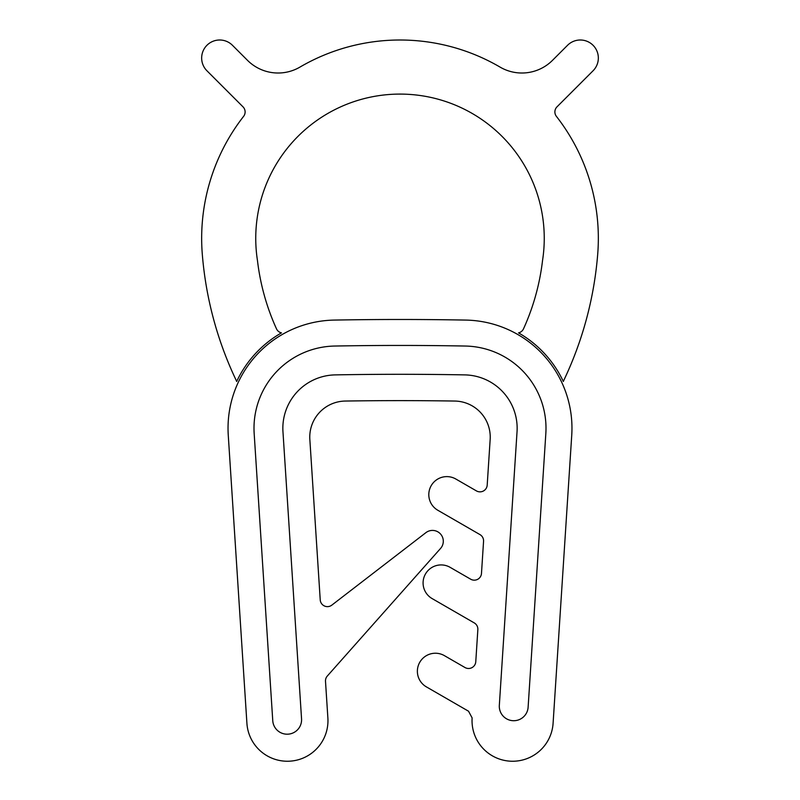 <?xml version="1.0" encoding="UTF-8"?>
<svg xmlns="http://www.w3.org/2000/svg" width="800" height="800" viewBox="0 0 800 800"><rect width="100%" height="100%" fill="white"/><g stroke="black" fill="none" stroke-linecap="round" stroke-linejoin="round"><path stroke-width="1.2" d="M236.29 380.56A7.21 7.21 0 0 1 236.66 381.5A109.99 109.99 0 0 1 281.45 332.87A7.21 7.21 0 0 1 276.48 328.82A229.62 229.62 0 0 1 257.47 260.57A144.25 144.25 0 0 1 400 94.09A144.25 144.25 0 0 1 542.53 260.57A229.62 229.62 0 0 1 523.52 328.82A7.21 7.21 0 0 1 518.55 332.87A109.99 109.99 0 0 1 563.34 381.5A7.21 7.21 0 0 1 563.71 380.56A360.62 360.62 0 0 0 597.69 254.37A198.34 198.34 0 0 0 556.41 116.38A7.21 7.21 0 0 1 557 106.84L593.06 70.78A18.03 18.03 0 0 0 593.06 45.28A18.03 18.03 0 0 0 567.56 45.28L552.51 60.33A43.27 43.27 0 0 1 500.07 67.1A198.34 198.34 0 0 0 299.93 67.1A43.27 43.27 0 0 1 247.49 60.33L232.44 45.28A18.03 18.03 0 0 0 206.94 45.28A18.03 18.03 0 0 0 206.94 70.78L243 106.84A7.21 7.21 0 0 1 243.59 116.38A198.34 198.34 0 0 0 202.31 254.37A360.62 360.62 0 0 0 236.29 380.56M528.12 707.22L545.83 433.56A82.22 82.22 0 0 0 465.28 346.04A3580.25 3580.25 0 0 0 334.72 346.04A82.22 82.22 0 0 0 254.17 433.56L272.76 720.7A14.42 14.42 0 0 0 288.08 734.17A14.42 14.42 0 0 0 301.55 718.84L282.96 431.7A53.37 53.37 0 0 1 335.25 374.89A3551.41 3551.41 0 0 1 464.75 374.89A53.37 53.37 0 0 1 517.04 431.7L499.33 705.36A14.42 14.42 0 0 0 512.79 720.69A14.42 14.42 0 0 0 528.12 707.22M228.26 435.24L246.91 723.29A40.57 40.57 0 0 0 290.01 761.16A40.57 40.57 0 0 0 327.88 718.05L325.5 681.3A7.21 7.21 0 0 1 327.3 676.05L440.55 548.45A10.82 10.82 0 0 0 425.85 532.69L331.83 605.13A7.21 7.21 0 0 1 320.23 599.88L309.84 439.43A36.06 36.06 0 0 1 345.27 401.05A3534.1 3534.1 0 0 1 454.73 401.05A36.06 36.06 0 0 1 490.16 439.43L487.2 485.11A7.21 7.21 0 0 1 476.4 490.89L455.85 479.03A18.03 18.03 0 0 0 431.22 485.63A18.03 18.03 0 0 0 437.82 510.26L479.97 534.6A7.21 7.21 0 0 1 483.56 541.31L481.48 573.42A7.21 7.21 0 0 1 470.68 579.2L450.13 567.34A18.03 18.03 0 0 0 425.5 573.94A18.03 18.03 0 0 0 432.1 598.57L474.26 622.91A7.21 7.21 0 0 1 477.85 629.62L475.77 661.74A7.21 7.21 0 0 1 464.97 667.52L444.42 655.65A18.03 18.03 0 0 0 419.79 662.25A18.03 18.03 0 0 0 426.39 686.88L468.54 711.22L472.13 717.93A40.57 40.57 0 0 0 509.93 761.16A40.57 40.57 0 0 0 553.09 723.29L571.74 435.24A108.19 108.19 0 0 0 465.75 320.08A3606.22 3606.22 0 0 0 334.25 320.08A108.19 108.19 0 0 0 228.26 435.24"/></g></svg>
